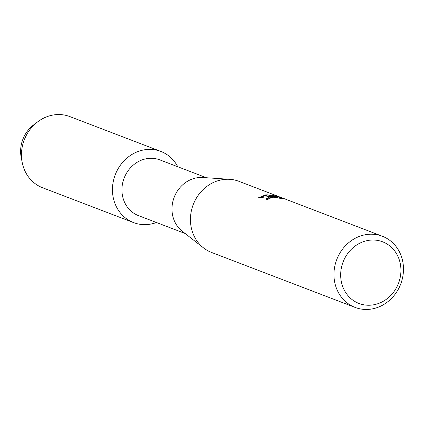 <?xml version="1.0" encoding="UTF-8"?>
<svg xmlns="http://www.w3.org/2000/svg" width="424" height="424" viewBox="0 0 424 424"><rect width="100%" height="100%" fill="white"/><g stroke="black" fill="none" stroke-linecap="round" stroke-linejoin="round"><path stroke-width="0.64" d="M185.134 233.497L138.494 215.631A29.85 26.829 -69 0 1 122.467 184.016A29.85 26.829 -69 0 1 149.01 158.369A29.85 26.829 -69 0 1 159.837 159.885L206.483 177.746M147.017 149.492A38.102 34.249 -69 0 1 177.767 166.749A38.102 34.249 -69 0 0 160.839 151.426A38.102 34.249 -69 0 0 147.017 149.492A38.102 34.249 -69 0 0 112.45 189.904A38.102 34.249 -69 0 0 147.409 224.535A38.102 34.249 -69 0 1 133.587 222.595A38.102 34.249 -69 0 1 113.134 182.235A38.102 34.249 -69 0 1 147.017 149.492M156.419 222.499A38.102 34.249 -69 0 1 147.409 224.535A38.102 34.249 -69 0 0 156.419 222.499M355.095 307.416L211.581 252.46A38.102 34.249 -69 0 1 203.552 247.913L182.246 231.234A29.85 26.829 -69 0 1 173.48 199.28A29.85 26.829 -69 0 1 199.057 177.529A29.85 26.829 -69 0 1 202.82 177.502L229.819 179.315A38.102 34.249 -69 0 1 238.834 181.292L382.347 236.248A38.102 34.249 -69 0 1 402.8 276.607A38.102 34.249 -69 0 1 368.917 309.356A38.102 34.249 -69 0 1 355.095 307.416A38.102 34.249 -69 0 1 334.637 267.056A38.102 34.249 -69 0 1 368.525 234.313A38.102 34.249 -69 0 1 382.347 236.248M203.552 247.913A38.102 34.249 -69 0 1 192.358 207.124A38.102 34.249 -69 0 1 225.012 179.357A38.102 34.249 -69 0 1 229.819 179.315M270.38 196.731L274.582 196.731L269.717 196.476L258.37 197.828L265.604 194.902L267.719 194.833L277.015 197.017L272.531 195.3L277.216 196.381L282.755 198.501L280.619 198.543L277.095 197.478L272.902 197.208L269.669 198.209L270.162 198.708A38.102 34.249 111 0 0 266.876 199.556L266.06 198.75L270.38 196.731M370.629 240.111A33.024 29.68 -69 0 1 400.929 270.12A33.024 29.68 -69 0 1 370.968 305.148A33.024 29.68 -69 0 1 340.668 275.134A33.024 29.68 -69 0 1 370.629 240.111M269.971 198.745L269.675 198.337M282.479 198.522L277.216 196.381M266.06 198.814L274.582 196.731M277.216 196.508L273.162 195.538M277.015 197.017L267.719 194.961L258.481 197.801M21.762 159.79A30.48 27.396 -69 0 1 35.669 123.479M133.587 222.595L42.596 187.752A38.102 34.249 -69 0 1 22.196 162.482L21.2 157.437A30.48 27.396 -69 0 1 33.676 124.857L37.789 121.762A38.102 34.249 -69 0 1 56.026 114.644A38.102 34.249 -69 0 1 69.849 116.584L160.839 151.426M22.196 162.482A38.102 34.249 -69 0 1 37.789 121.762"/></g></svg>

